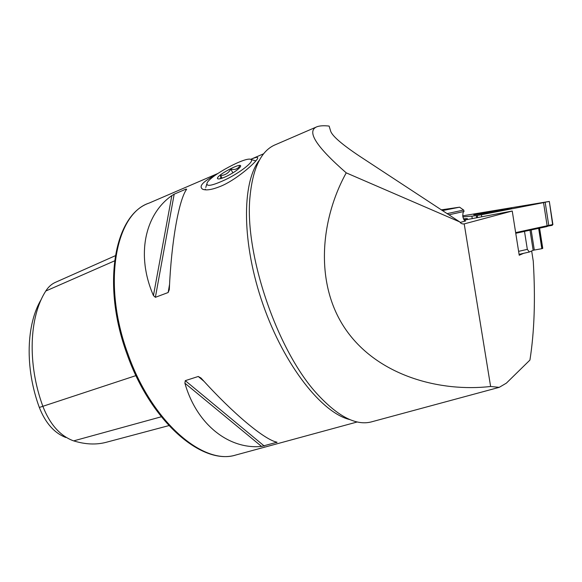 <?xml version="1.0" encoding="UTF-8"?>
<svg xmlns="http://www.w3.org/2000/svg" width="582" height="582" viewBox="0 0 582 582"><rect width="100%" height="100%" fill="white"/><g stroke="black" fill="none" stroke-linecap="round" stroke-linejoin="round"><path stroke-width="0.87" d="M346.239 172.854C315.931 146.395 306.197 131.015 317.037 126.709C319.962 125.705 323.992 125.494 329.128 126.083L330.722 131.365C332.606 136.319 342.238 144.598 359.603 156.194L459.787 221.946C460.769 223.481 462.246 224.135 464.218 223.925L490.619 386.492C439.876 392.261 378.467 375.907 346.377 330.409C314.222 284.94 320.165 219.96 346.239 172.854L459.787 221.946M372.058 421.71L371.12 421.965C355.988 425.733 338.2 416.603 317.743 394.589C277.709 351.899 244.244 254.407 249.962 197.145C252.755 167.725 261.398 150.185 275.875 144.518L315.968 127.174M531.664 250.98L533.265 261.194C535.52 298.741 534.407 331.704 529.926 360.076L506.362 383.152L499.218 387.35L490.619 386.492M523.633 253.323L519.224 255.243L512.24 211.019L464.05 223.946M463.534 218.839L467.31 218.556L467.47 219.538M460.136 222.462L465.607 220.978L460.136 222.462M464.48 220.069L512.24 211.019M463.796 219.247L467.31 218.556M216.002 174.753L213.74 175.931C202.245 182.224 198.6 186.684 202.812 189.31C206.406 190.62 212.27 189.645 220.418 186.371C235.346 180.376 254.261 163.935 257.324 159.002C258.706 156.689 256.495 156.82 250.704 159.388M184.887 383.182C196.883 425.26 229.548 449.631 261.558 446.43L277.039 442.204C265.028 440.057 233.469 414.122 201.008 378.016L198.251 376.481L185.28 380.65L184.887 383.182L261.558 446.43M171.843 195.603C145.129 214.176 135.701 254.858 153.437 295.561L155.372 297.315L168.147 292.528L169.304 289.589C171.377 240.839 179.016 199.524 186.655 189.245L186.087 189.07L174.185 194.177L171.843 195.603L153.437 295.561M65.846 437.511C54.271 433.015 45.432 423.005 39.329 407.465C24.691 367.788 26.263 323.898 41.424 299.119M165.121 426.613L158.093 428.483M118.975 438.893L105.829 442.393C95.921 444.932 85.205 444.43 73.667 440.88L72.946 440.639C59.888 435.576 49.885 424.205 42.937 406.52C27.172 363.83 29.195 316.703 45.782 291.029L114.516 260.889M115.265 255.745L55.865 282.146C52.089 283.71 48.903 286.402 46.313 290.2L45.782 291.029M442.167 210.422L447.929 209.207L441.542 210.007M442.436 210.597L459.576 207.185L441.294 209.855M448.882 214.831L463.97 211.462M447.071 213.645L463.621 210.037M225.772 179.525C240.955 172.177 254.938 160.923 250.937 159.49C246.535 156.172 210.72 175.291 207.127 182.843C205.73 187.018 211.95 185.913 225.772 179.525M227.38 175.924C222.411 178.31 219.232 179.278 217.843 178.82C213.558 176.717 244.076 160.443 240.344 166.83C238.416 169.427 234.095 172.461 227.38 175.924M205.584 189.848L205.271 189.135M254.77 160.567L255.862 160.894M220.673 178.616L220.629 175.531C225.052 175.291 228.457 173.16 230.836 169.129C234.728 170.06 237.631 169.078 239.544 166.19M222.098 178.172L220.629 175.531M232.902 172.876L230.836 169.129M542.744 248.361L539.587 228.151L542.759 248.368L541.827 248.696L538.648 228.348M531.155 229.955L534.305 250.049L541.827 248.696M534.305 250.049L533.156 250.311L530.006 230.196M518.606 251.351L527.328 249.358L529.351 252.006L533.156 250.311M529.351 252.006L519.086 254.37M515.761 233.287L524.506 231.418L527.328 249.358M498.839 210.589L483.627 213.136L498.847 210.619M508.566 208.916C503.859 210.146 472.591 215.384 475.756 214.423C477.204 213.725 510.901 207.978 509.214 208.72L508.566 208.916M515.652 232.618L552.9 224.514L549.321 201.43L462.646 215.842M552.9 224.514L552.151 225.343L552.631 224.616L549.321 201.43M552.151 225.343L548.259 226.034L548.739 225.314L545.152 202.194L549.052 201.503M548.259 226.034L546.629 226.645L547.153 225.903L543.537 202.631L545.152 202.194M481.729 216.795L481.394 214.736L543.537 202.631M477.633 217.603L477.284 215.464L481.394 214.736M476.658 217.792L476.309 215.609L477.284 215.464M472.271 218.65L471.871 216.155L476.309 215.609M462.785 216.904L471.871 216.155M546.629 226.645L515.754 233.244M511.003 208.254C506.027 208.676 474.388 214.198 473.872 214.729C471.056 215.733 510.509 209.018 511.702 208.283L511.003 208.254M259.412 160.166C241.61 182.559 241.625 243.465 263.064 304.626C284.394 365.823 322.188 413.227 349.957 419.615M236.83 454.738L235.725 455.044C203.344 465.607 151.662 421.797 127.916 353.9C101.901 283.863 115.505 213.703 149.218 203.038L217.821 173.501M73.667 440.88L161.287 416.785M39.329 407.465L135.933 375.608M186.087 189.07L185.818 190.62M169.573 284.322L168.147 292.528M174.185 194.177L155.372 297.315M185.28 380.65L264.257 446.023M198.251 376.481L204.129 381.443M275.744 441.833L276.69 442.633M539.107 228.253L542.279 248.594M149.218 203.038C114.392 214.605 101.319 284.569 127.051 354.183C150.738 421.601 201.961 465.629 235.725 455.044L357.283 421.957M250.646 159.366L263.682 153.757M105.829 442.393L168.882 425.609M371.12 421.965L499.218 387.35M204.406 189.725L202.812 189.31M463.927 211.652C462.261 211.695 462.348 220.542 465.607 220.978M463.992 211.63L463.759 210.182M459.576 207.185L463.81 210.167M218.286 178.943L217.843 178.82M206.69 184.319L205.773 187.469M250.937 159.49L255.774 160.843"/></g></svg>
